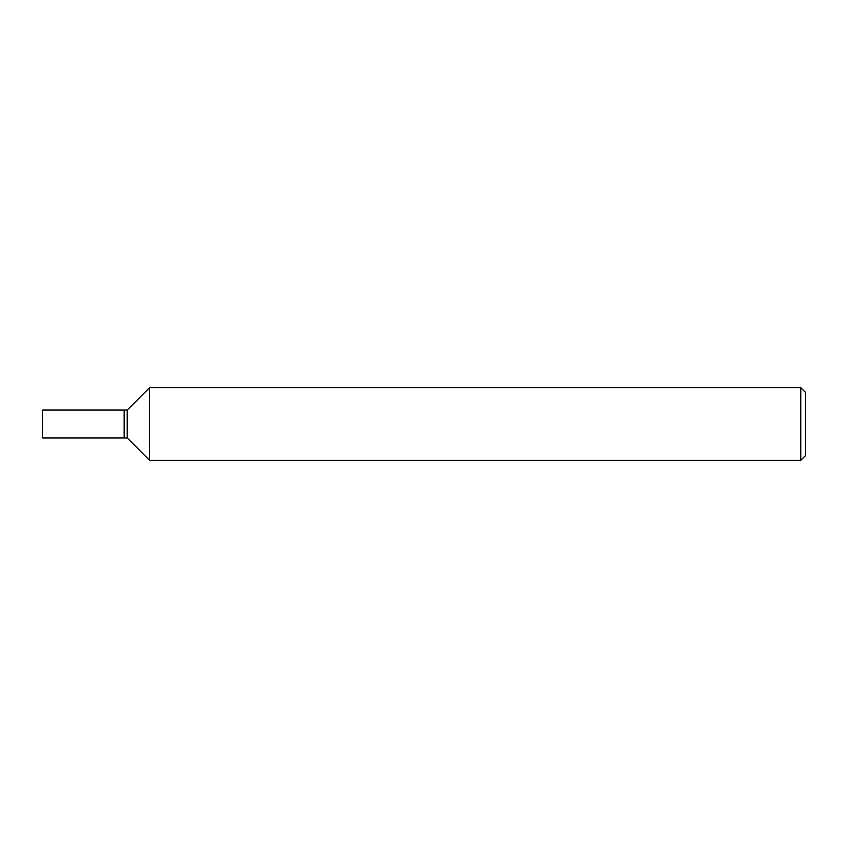 <?xml version="1.0" encoding="UTF-8"?>
<svg xmlns="http://www.w3.org/2000/svg" width="848" height="848" viewBox="0 0 848 848"><rect width="100%" height="100%" fill="white"/><g stroke="black" fill="none" stroke-linecap="round" stroke-linejoin="round"><path stroke-width="1.27" d="M800.756 387.653L800.756 460.347L149.608 460.347L149.608 387.653L800.756 387.653L805.6 392.507L805.6 455.493L800.756 460.347M149.608 387.653L127.2 410.072L124.168 410.072L124.168 437.928L127.2 437.928L127.2 410.072L127.2 437.928L149.608 460.347M124.168 424L124.168 437.928L42.4 437.928L42.4 410.072L124.168 410.072L124.168 424"/></g></svg>
